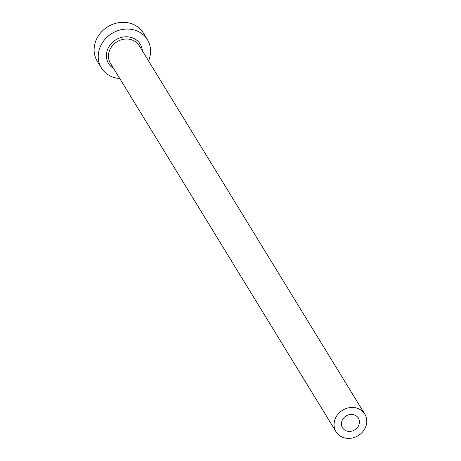 <?xml version="1.0" encoding="UTF-8"?>
<svg xmlns="http://www.w3.org/2000/svg" width="461" height="461" viewBox="0 0 461 461"><rect width="100%" height="100%" fill="white"/><g stroke="black" fill="none" stroke-linecap="round" stroke-linejoin="round"><path stroke-width="0.69" d="M354.832 415.09A9.278 8.212 148.5 0 0 344.102 417.539A9.278 8.212 148.5 0 0 342.5 427.768A9.278 8.212 148.5 0 0 346.004 430.753A9.278 8.212 148.5 0 0 356.728 428.304A9.278 8.212 148.5 0 0 358.33 418.075A9.278 8.212 148.5 0 0 354.832 415.09M342.39 437.155A16.873 14.925 148.5 0 0 361.897 432.706A16.873 14.925 148.5 0 0 364.807 414.111A16.873 14.925 148.5 0 0 358.439 408.682A16.873 14.925 148.5 0 0 338.939 413.131A16.873 14.925 148.5 0 0 336.029 431.732A16.873 14.925 148.5 0 0 342.39 437.155M148.528 60.898A26.997 23.88 148.5 0 0 147.428 39.715A26.997 23.88 148.5 0 0 137.24 31.031A26.997 23.88 148.5 0 0 106.036 38.154A26.997 23.88 148.5 0 0 101.38 67.911A26.997 23.88 148.5 0 0 111.568 76.595A26.997 23.88 148.5 0 0 119.751 78.52M147.428 39.715L143.319 33.002A26.997 23.88 148.5 0 0 133.131 24.318A26.997 23.88 148.5 0 0 101.927 31.44A26.997 23.88 148.5 0 0 97.271 61.198L101.38 67.911M113.585 68.453A18.561 16.417 -31.5 0 1 109.332 46.106A18.561 16.417 -31.5 0 1 133.229 38.148A18.561 16.417 -31.5 0 1 142.363 50.831M364.807 414.111L139.205 45.674A16.873 14.925 148.5 0 0 132.837 40.245A16.873 14.925 148.5 0 0 113.337 44.694A16.873 14.925 148.5 0 0 110.427 63.295L336.029 431.732"/></g></svg>
